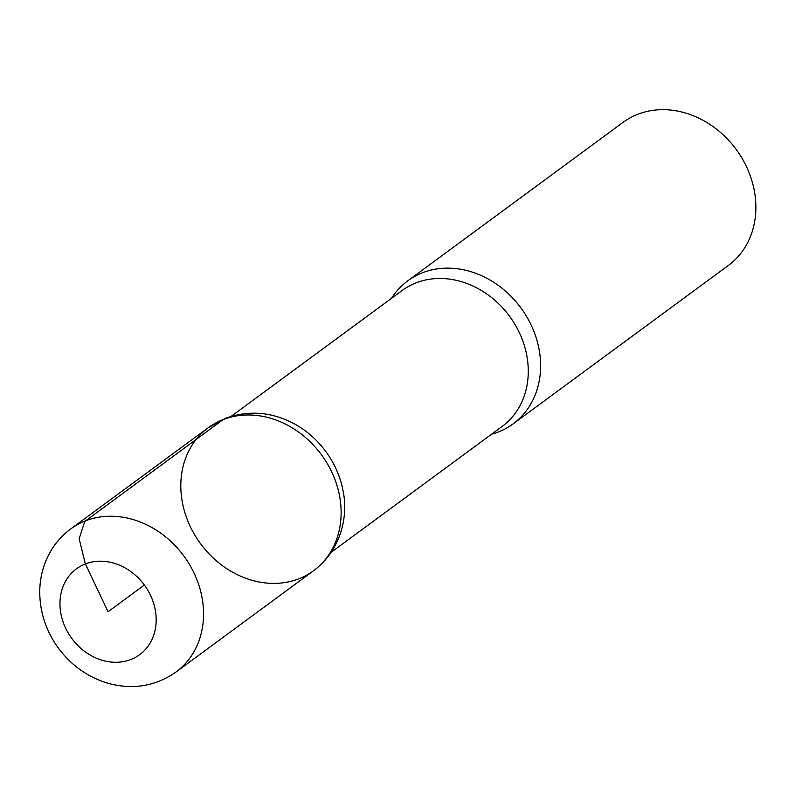<?xml version="1.0" encoding="UTF-8"?>
<svg xmlns="http://www.w3.org/2000/svg" width="795" height="795" viewBox="0 0 795 795"><rect width="100%" height="100%" fill="white"/><g stroke="black" fill="none" stroke-linecap="round" stroke-linejoin="round"><path stroke-width="1.19" d="M491.568 434.229A88.821 75.078 -126.4 0 0 513.073 423.914L728.359 265.451A88.821 75.078 -126.4 0 0 741.695 157.728A88.821 75.078 -126.4 0 0 637.878 114.251A88.821 75.078 -126.4 0 0 623.042 122.38L407.765 280.844A88.821 75.078 -126.4 0 0 391.518 298.324M313.618 570.691C340.498 550.627 348.796 516.82 342.933 490.177A84.379 71.321 -126.4 0 0 293.931 423.616C271.383 411.8 248.557 410.031 225.442 418.289L208.34 427.67A88.792 75.058 -126.4 0 0 200.529 543.681A88.792 75.058 -126.4 0 0 313.618 570.691A88.792 75.058 -126.4 0 0 326.944 463.008A88.792 75.058 -126.4 0 0 223.156 419.551A88.792 75.058 -126.4 0 0 208.34 427.67A88.792 75.058 53.6 0 1 223.156 419.551A88.792 75.058 53.6 0 1 326.944 463.008A88.792 75.058 53.6 0 1 313.618 570.691L176.033 672.004A88.821 75.078 -126.4 0 0 189.359 564.281A88.821 75.078 -126.4 0 0 85.542 520.814A88.821 75.078 -126.4 0 0 70.725 528.943C61.573 535.721 54.318 544.187 48.952 554.314C43.079 565.603 40.018 577.736 39.75 590.715C39.611 611.822 45.941 631.111 58.731 648.591C71.779 665.892 88.424 677.519 108.677 683.462C133.242 689.961 155.701 686.145 176.033 672.004M513.073 423.914A88.821 75.078 -126.4 0 0 526.419 316.191A88.821 75.078 -126.4 0 0 422.592 272.715A88.821 75.078 -126.4 0 0 407.765 280.844M144.362 585.031L108.08 611.733L85.254 563.655L79.162 538.781L84.747 521.46L223.156 419.551M331.257 552.237L502.112 426.468A84.379 71.321 -126.4 0 0 514.792 324.131A84.379 71.321 -126.4 0 0 416.153 282.831A84.379 71.321 -126.4 0 0 402.071 290.553L231.216 416.322M85.383 563.933A53.295 45.047 -126.4 0 0 82.69 649.883A53.295 45.047 -126.4 0 0 156.158 621.392A53.295 45.047 -126.4 0 0 85.383 563.933M208.34 427.67L70.725 528.943"/></g></svg>
